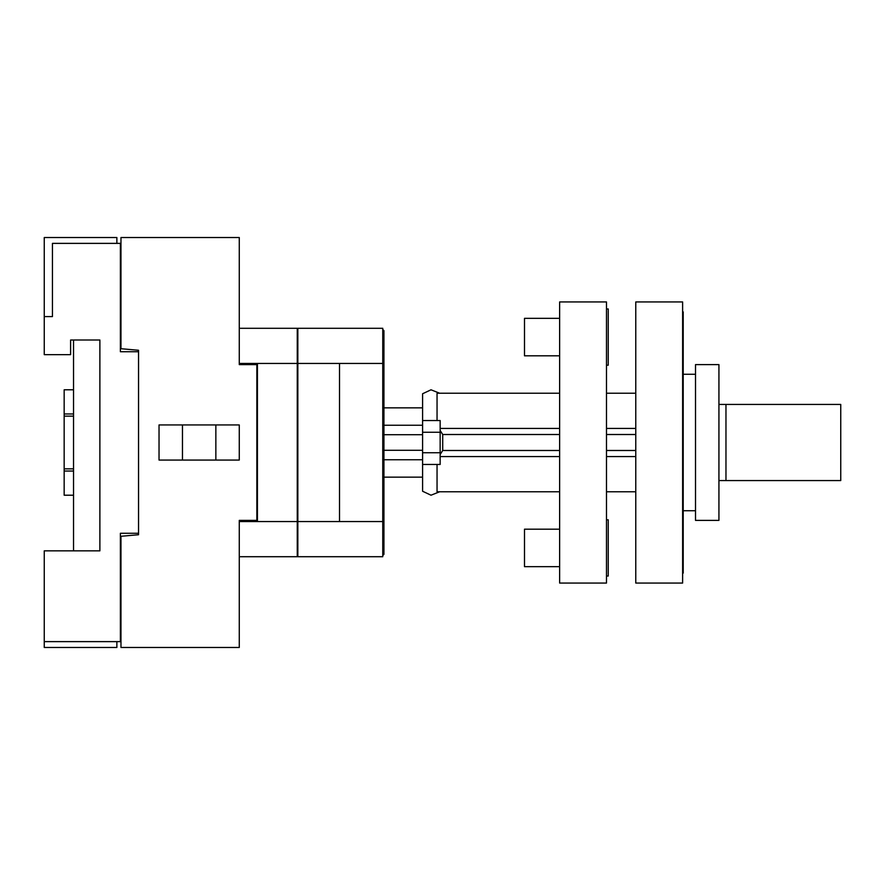 <?xml version="1.0" encoding="UTF-8"?>
<svg xmlns="http://www.w3.org/2000/svg" width="885" height="885" viewBox="0 0 885 885"><rect width="100%" height="100%" fill="white"/><g stroke="black" fill="none" stroke-linecap="round" stroke-linejoin="round"><path stroke-width="1.33" d="M239.271 364.609L256.849 364.609L256.849 520.391L239.271 520.391L239.271 647.477L120.968 647.477L120.968 536.277L138.547 534.739L138.547 350.261L120.968 348.723L120.968 237.523L239.271 237.523L239.271 364.609L239.271 363.436L297.26 363.436L297.26 556.709L239.271 556.709M159.034 460.067L239.271 460.067L239.271 424.933L159.034 424.933L159.034 460.067M182.465 460.067L182.465 424.933M215.851 460.067L215.851 424.933M382.762 555.537L383.935 554.364L383.935 330.636L382.762 329.463M382.762 363.436L297.847 363.436L297.847 328.291L382.762 328.291L382.762 556.709L297.847 556.709L297.847 521.564L382.762 521.564M297.847 363.436L297.847 521.564M339.519 363.436L339.519 521.564M695.51 364.609L695.51 520.391L718.93 520.391L718.93 364.609L695.51 364.609M718.93 404.434L840.75 404.434L840.75 480.566L718.93 480.566M725.966 404.434L725.966 480.566M44.25 641.625L120.382 641.625L120.382 533.279L138.547 533.279L138.547 351.721L120.382 351.721L120.382 243.375L52.447 243.375L52.447 316.587L44.25 316.587L44.25 354.653L70.601 354.653L70.601 340.006L99.883 340.006L99.883 550.846L44.25 550.846L44.25 647.477L116.875 647.477L116.875 641.625M70.601 340.006L73.532 340.006L73.532 550.846M116.875 243.375L116.875 237.523L44.25 237.523L44.25 316.587M73.532 471.041L64.162 471.041L64.162 495.213L73.532 495.213M64.162 471.041L64.162 413.959L73.532 413.959M64.162 413.959L64.162 389.787L73.532 389.787M120.382 260.942L120.968 260.942M120.382 624.058L120.968 624.058M257.435 372.22L256.849 372.22M239.271 328.291L297.26 328.291L297.26 363.436M239.271 520.391L239.271 521.564L297.26 521.564M257.435 521.564L257.435 363.436M256.849 512.78L257.435 512.78M606.49 519.805L608.238 519.805L608.238 576.035L606.49 576.035M606.49 308.965L608.238 308.965L608.238 365.195L606.49 365.195M559.63 529.175L524.495 529.175L524.495 566.665L559.63 566.665M559.63 318.334L524.495 318.334L524.495 355.825L559.63 355.825M606.49 301.94L606.49 583.06L559.63 583.06L559.63 301.94L606.49 301.94M635.773 301.94L635.773 583.06L682.623 583.06L682.623 301.94L635.773 301.94M422.587 450.288L383.935 450.288M422.587 477.137L383.935 477.137M422.587 459.746L383.935 459.746M422.587 407.863L383.935 407.863M422.587 425.254L383.935 425.254M422.587 434.712L383.935 434.712M682.623 311.896L683.209 311.896L683.209 573.104L682.623 573.104M422.587 464.459L422.587 491.241L422.587 464.459L440.155 464.459L422.587 464.459L422.587 393.759L431.006 389.798L439.657 393.228M559.63 491.772L437.046 491.772L437.046 464.459M440.155 464.459L440.155 420.541L422.587 420.541L422.587 393.759M437.046 420.541L437.046 393.228L559.63 393.228M635.773 428.428L606.49 428.428M559.63 428.428L440.155 428.428M606.49 393.228L635.773 393.228M635.773 491.772L606.49 491.772M440.155 456.572L559.63 456.572M606.49 456.572L635.773 456.572M440.155 430.464L442.71 434.513L559.63 434.513M606.49 434.513L635.773 434.513M442.71 434.513L442.71 450.487L559.63 450.487M606.49 450.487L635.773 450.487M442.71 450.487L440.155 454.536M683.209 552.605L682.623 552.605M683.209 332.395L682.623 332.395M440.155 432.256L422.587 432.256M440.155 452.744L422.587 452.744M64.162 468.851L73.532 468.851M64.162 416.149L73.532 416.149M683.209 374.266L695.51 374.266M683.209 510.733L695.51 510.733M439.657 491.772L431.006 495.202L422.587 491.241"/></g></svg>
